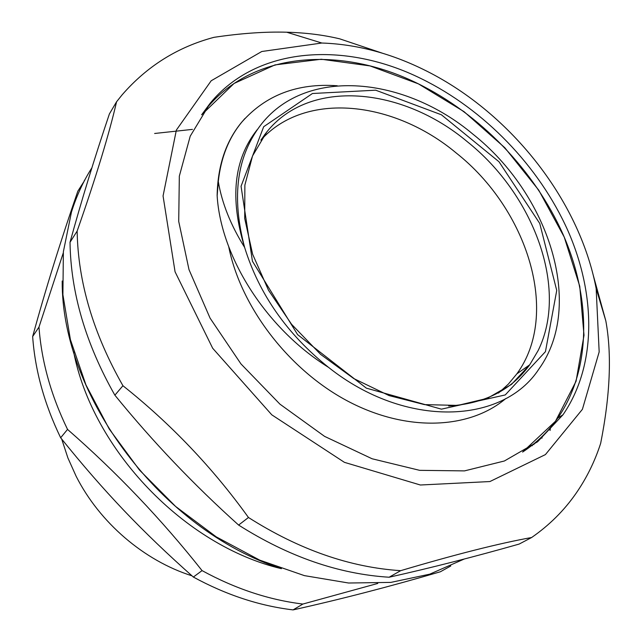 <?xml version="1.0" encoding="UTF-8"?>
<svg xmlns="http://www.w3.org/2000/svg" width="642" height="642" viewBox="0 0 642 642"><rect width="100%" height="100%" fill="white"/><g stroke="black" fill="none" stroke-linecap="round" stroke-linejoin="round"><path stroke-width="0.96" d="M206.764 108.185C253.871 50.983 341.793 46.096 417.292 83.308C480.12 113.971 534.521 170.379 563.066 234.402C591.13 298.353 591.699 368.853 557.794 418.07C548.404 431.48 536.664 442.811 522.596 452.064L555.49 421.248L576.067 381.268L584.011 335.268L579.758 286.292L564.238 237.091L538.734 190.152L504.772 147.684L464.03 111.652L418.415 83.861L370.049 65.917L321.337 59.241L275.009 64.898L234.049 83.468L201.644 114.798L210.215 103.185L190.217 136.176L179.327 176.157L178.717 221.41L189.005 269.648L210.07 318.127L240.959 363.91L279.928 404.147L324.579 436.375L372.111 458.773L419.643 470.337L464.495 470.891L504.387 460.988L537.595 441.784L562.97 414.804C596.851 365.45 596.113 294.726 567.841 230.534C539.079 166.278 484.429 109.605 421.369 78.725C345.605 41.24 257.41 45.919 210.215 103.185M257.217 129.668C233.792 159.096 229.595 198.354 244.634 247.443C231.136 196.436 236.866 155.163 261.816 123.617C307.518 66.527 404.974 77.016 472.897 134.138C548.83 194.245 584.942 305.255 538.967 368.949C503.2 424.137 406.001 429.025 328.503 367.344C264.785 327.701 220.639 255.476 217.132 195.561C217.71 165.989 225.759 141.697 241.304 122.67L244.923 118.497M228.745 246.833C240.814 307.245 289.117 370.257 348.141 401.322C407.229 432.427 469.623 429.201 505.848 398.497M260.861 140.125C305.359 90.65 393.795 100.882 455.989 152.812C527.555 209.164 560.731 313.946 516.85 373.853L508.368 384.093L498.481 393.081M328.503 367.344C287.038 334.081 259.087 294.108 244.634 247.443C230.767 225.23 221.98 203.273 218.288 181.558C220.872 157.804 228.704 137.998 241.785 122.124C265.708 95.04 297.527 82.922 337.243 85.763M217.173 195.561L218.288 181.558M533.839 444.657L534.104 443.638M532.523 444.922L532.298 445.773M73.637 351.864C92.56 449.793 184.551 545.756 281.373 568.66M63.245 252.98L38.985 327.051L32.654 336.552C45.365 290.015 60.428 241.561 77.826 191.196L84.062 181.373M192.464 129.387L154.634 133.48M450.796 565.971L440.372 571.773C389.245 586.724 340.148 599.427 293.073 609.9L302.88 604.05L377.769 583.442M193.354 577.054C142.018 531.528 103.643 491.25 60.653 437.772L67.538 429.41C116.716 472.351 161.551 519.418 202.053 570.602L193.354 577.054C226.201 594.933 259.44 605.879 293.073 609.9M84.784 179.985L84.271 180.571M38.985 327.051C41.481 361.197 50.999 395.32 67.538 429.41M202.053 570.602C235.301 588.762 268.91 599.909 302.88 604.05M32.654 336.552C35.045 370.354 44.378 404.091 60.653 437.772M191.942 575.81C144.113 560.699 99.711 522.748 76.157 476.316L67.891 457.923L61.72 439.104M116.563 101.781C109.164 134.018 96.027 177.12 77.144 231.08L70.026 242.291C81.317 201.074 94.446 158.285 109.397 113.931L116.563 101.781L122.124 94.839C147.074 66.15 177.69 46.986 213.971 37.332C241.023 33.296 265.266 31.594 286.709 32.212C305.761 32.734 323.432 34.941 339.722 38.841L382.399 53.206M531.632 537.514L519.145 544.071C474.133 556.863 430.79 567.921 389.108 577.23L400.664 570.674C455.451 554.415 499.107 543.365 531.632 537.514C549.295 525.244 564.069 510.567 575.946 493.497C586.636 478.081 594.869 461.349 600.671 443.309C610.205 395.127 611.922 354.312 605.823 320.872L593.072 274.583M238.615 525.068C193.988 484.991 152.74 441.704 114.878 395.191L122.935 385.73C170.868 423.864 212.711 467.785 248.462 517.492L238.615 525.068C288.587 556.694 338.751 574.084 389.108 577.23M248.462 517.492C299.092 549.632 349.826 567.359 400.664 570.674M70.026 242.291C70.748 292.76 85.699 343.727 114.878 395.191M77.144 231.08C78.011 282.039 93.275 333.591 122.935 385.73M422.733 69.143C389.381 52.901 355.748 44.194 321.827 43.022L261.767 51.504L211.186 80.772L176.365 130.069L163.06 195.954L175.065 271.799L212.679 348.253L271.799 414.836L344.409 462.336L420.374 485.007L489.902 481.548L545.419 454.592L582.406 409.315L599.171 351.912L596.153 288.491C579.092 198.659 508.52 110.617 422.733 69.143M545.443 351.664L556.734 290.449L539.753 223.456L499.003 161.76L441.399 114.782L375.69 90.193L312.453 93.507L263.677 126.723L241.055 186.252L252.442 261.246L297.623 334.642L366.357 388.145L441.431 409.163L505.254 394.934L545.443 351.664M260.885 140.084L266.719 132.067C309.909 77.81 402.51 87.312 467.207 141.625C533.743 194.59 568.852 288.587 538.116 350.604L529.722 364.792C511.594 389.991 484.574 403.73 448.646 406.009M550.507 427.508L550.05 430.485M464.254 559.022L429.723 574.173L390.826 582.398L348.606 583.016L304.396 575.625L259.713 560.129L216.218 536.84L175.603 506.45L139.475 470.04L109.228 429L85.964 384.951L70.403 339.61L62.9 294.678L63.373 251.712L71.455 212.093C76.51 195.954 83.324 181.204 91.894 167.819M541.912 438.197L542.289 436.311M516.85 373.853L529.722 364.792L511.497 384.389L487.278 398.361L457.794 405.415L424.458 404.612L389.092 395.592L353.758 378.563L320.575 354.344L291.58 324.298L268.492 290.224L252.627 254.216L244.714 218.481L244.867 185.113L252.547 155.926L266.719 132.067L264.111 135.43M281.421 568.676C162.041 530.42 61.335 395.929 62.202 281.027M321.827 43.022L286.709 32.212M596.153 288.491L605.823 320.872M557.794 418.07L562.97 414.804"/></g></svg>
